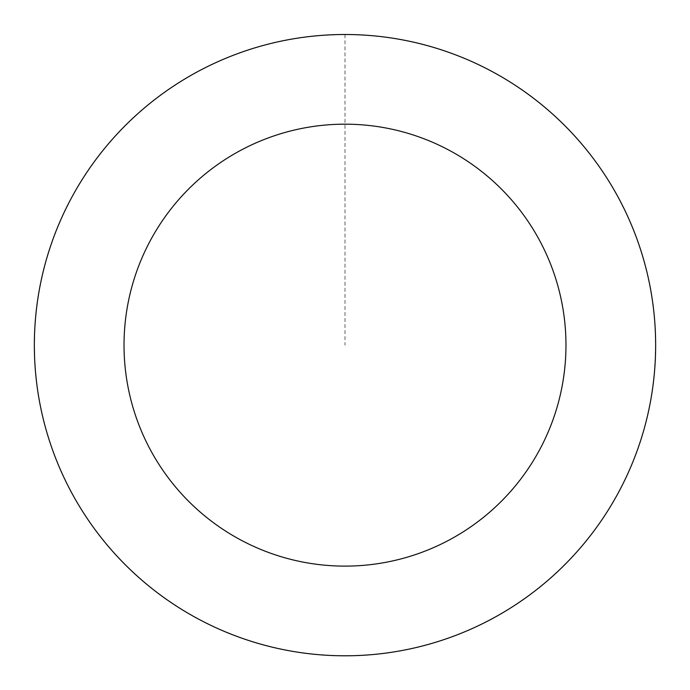 <?xml version="1.0" encoding="UTF-8"?>
<svg xmlns="http://www.w3.org/2000/svg" width="690" height="690" viewBox="0 0 690 690"><rect width="100%" height="100%" fill="white"/><g stroke="black" fill="none" stroke-linecap="round" stroke-linejoin="round"><path stroke-width="0.52" stroke-dasharray="3.45 2.59" d="M554.734 574.244A310.603 310.603 0 0 1 41.728 412.24A310.603 310.603 0 0 1 438.538 48.964A310.603 310.603 0 0 1 554.734 574.244A310.603 310.603 0 0 1 41.728 412.24A310.603 310.603 0 0 1 438.538 48.964A310.603 310.603 0 0 1 554.734 574.244M554.769 574.287A310.655 310.655 0 0 0 574.132 135.387A310.655 310.655 0 0 0 135.231 116.015A310.655 310.655 0 0 0 115.868 554.915A310.655 310.655 0 0 0 554.769 574.287M554.657 574.158A310.483 310.483 0 0 0 574.011 135.499A310.483 310.483 0 0 0 135.344 116.144A310.483 310.483 0 0 0 115.989 554.803A310.483 310.483 0 0 0 554.657 574.158M135.231 116.015A310.655 310.655 0 0 0 251.445 641.381A310.655 310.655 0 0 0 648.315 278.053A310.655 310.655 0 0 0 135.231 116.015M345 34.552L345 345.155"/><path stroke-width="1.03" d="M135.231 116.015A310.655 310.655 0 0 0 251.445 641.381A310.655 310.655 0 0 0 648.315 278.053A310.655 310.655 0 0 0 135.231 116.015M195.788 182.16A220.972 220.972 0 0 0 278.458 555.864A220.972 220.972 0 0 0 560.754 297.424A220.972 220.972 0 0 0 195.788 182.16"/></g></svg>
